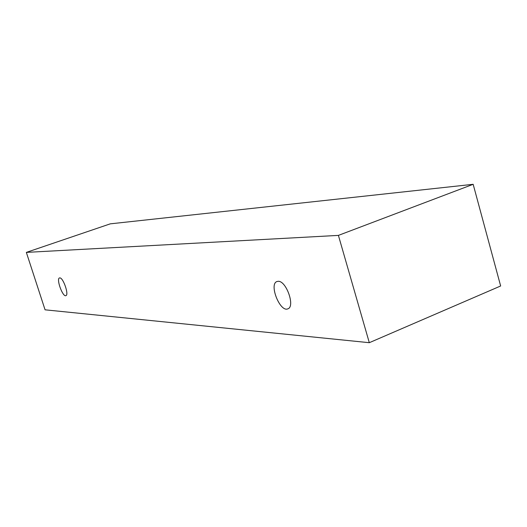 <?xml version="1.0" encoding="UTF-8"?>
<svg xmlns="http://www.w3.org/2000/svg" width="527" height="527" viewBox="0 0 527 527"><rect width="100%" height="100%" fill="white"/><g stroke="black" fill="none" stroke-linecap="round" stroke-linejoin="round"><path stroke-width="0.79" d="M59.795 277.894C63.2 277.472 69.215 295.001 65.895 295.647C62.713 297.254 56.014 278.73 59.498 277.94L59.795 277.894M369.308 342.695L500.65 285.983L473.167 184.305L110.288 223.843L26.35 252.393L45.065 309.817L369.308 342.695L338.406 235.391L26.35 252.393M278.203 281.306C286.28 280.654 295.416 306.694 287.867 308.829C280.087 312.623 268.704 284.053 276.971 281.523L278.203 281.306M338.406 235.391L473.167 184.305"/></g></svg>
